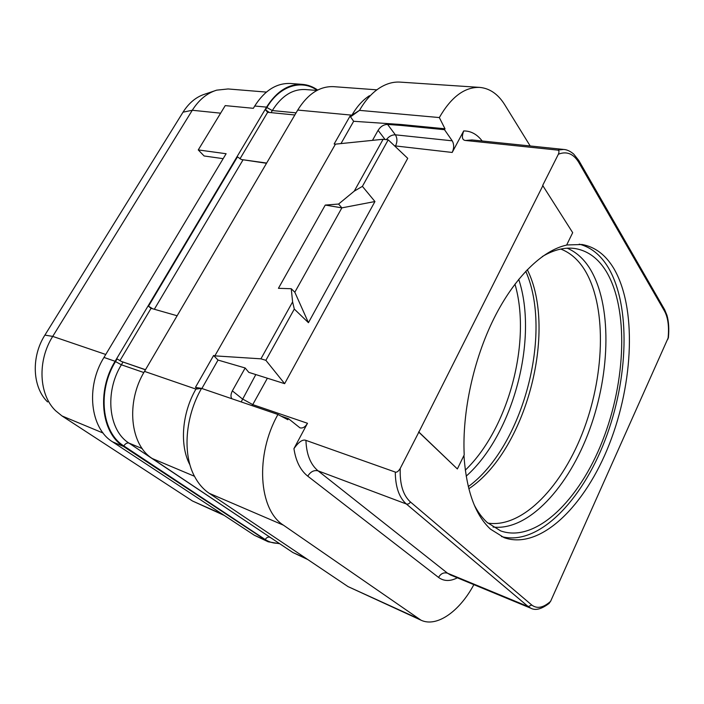 <?xml version="1.0" encoding="UTF-8"?>
<svg xmlns="http://www.w3.org/2000/svg" width="704" height="704" viewBox="0 0 704 704"><rect width="100%" height="100%" fill="white"/><g stroke="black" fill="none" stroke-linecap="round" stroke-linejoin="round"><path stroke-width="1.06" d="M317.68 90.05C312.946 86.698 307.842 84.797 302.359 84.366L290.497 83.494C276.602 82.914 264.678 90.42 254.734 106.014L253.352 108.31L225.227 105.609L198.264 149.926L204.107 155.971L223.159 158.664M198.264 149.926L226.116 153.727L103.972 357.438C85.474 386.998 90.27 428.366 112.57 441.848L254.346 535.251L268.233 541.807L279.743 543.734M302.359 84.366C288.482 83.794 276.549 91.379 266.561 107.131L115.113 361.275C96.518 391.178 101.218 432.934 123.508 446.45L112.57 441.848M266.385 92.092L228.087 88.959L216.682 90.156C207.046 93.122 198.915 99.818 192.289 110.264L52.721 336.398C37.215 360.694 38.826 394.654 55.59 410.714L61.996 415.95L192.5 501.01L224.294 515.451M214.166 91.01L205.093 94.072C196.346 96.765 188.989 102.802 183.022 112.182L44.898 335.113C30.95 356.902 32.419 387.358 47.599 401.94M171.028 131.542L58.309 313.482M542.3 256.546C554.242 249.533 565.409 246.91 575.81 248.67C588.174 250.994 598.277 258.509 606.109 271.198C628.83 308.669 626.006 381.154 602.536 440.774C579.26 500.394 535.762 543.215 500.738 530.93L487.15 522.456C482.266 517.977 477.972 512.16 474.258 505.006M579.234 244.147C590.92 247.201 600.512 254.874 608.018 267.15C631.127 305.624 628.496 379.13 605.026 440.229C581.724 501.292 537.9 546.41 501.468 536.554M566.685 244.966L582.129 244.508C595.021 246.91 605.51 254.778 613.606 268.136C636.847 307.217 633.644 382.351 609.347 444.118C585.244 505.877 540.329 550.449 504.152 537.671L490.468 529.144C475.174 514.967 466.338 490.398 463.954 455.435M542.969 185.478L418.88 432.062L457.362 468.952L464.209 454.916C462.07 412.262 473.502 359.489 494.023 318.314C514.606 277.156 542.467 250.307 566.623 245.089L572.686 232.663L542.67 185.434L558.378 154.22C559.354 151.58 559.099 150.207 557.603 150.093L563.728 149.442C566.922 149.635 570.231 151.166 573.663 154.035L578.785 160.468M548.768 603.706L550.598 601.33L668.43 337.33M418.88 432.062L400.233 468.433C398.35 471.416 396.695 472.63 395.278 472.076C395.437 486.974 399.124 497.614 406.34 503.985L528.229 606.593L531.749 605.018C537.02 609.048 543.303 607.816 550.598 601.33M418.59 431.966L457.362 468.952M457.037 577.676L456.852 578.063C449.882 581.486 443.775 581.275 438.539 577.421L307.754 476.159C300.441 470.36 295.838 461.182 293.938 448.633C298.698 441.883 302.694 439.129 305.932 440.37L395.278 472.076M293.938 448.633L307.49 423.28C305.298 426.985 302.782 428.507 299.948 427.838L288.429 418.642L287.848 419.716L277.939 414.48L201.546 388.388L195.422 387.402L213.611 355.476L214.852 355.863L335.43 144.153L334.145 143.994L350.02 116.142L351.314 116.266L351.938 115.166L297.722 110.062C307.798 93.896 319.739 86.09 333.564 86.654L376.86 89.83M351.314 116.266L359.498 110.361L439.331 117.559L444.99 128.779L444.497 129.694L452.232 140.826C454.142 144.276 454.133 148.157 452.197 152.451L463.698 130.935C470.897 130.918 477.057 134.27 482.178 140.994M557.603 150.093L465.564 140.483C462.132 140.184 461.516 136.998 463.698 130.935M439.331 117.559C451.176 96.985 464.614 86.926 479.662 87.393C489.738 88.326 498.106 94.116 504.759 104.782L530.182 145.966M306.231 558.501L292.882 552.526L152.354 458.568C130.117 444.981 125.664 402.213 144.505 371.395L297.722 110.062M292.882 552.526L307.762 559.539M196.654 387.825L195.923 389.101C181.861 413.292 179.458 445.324 189.886 464.798M213.611 355.476L218.02 360.07L201.872 388.502M218.02 360.07L245.159 367.981L232.355 390.87L242.308 398.869L252.806 404.633L307.49 423.28M231.968 398.781C230.534 397.021 230.666 394.381 232.355 390.87M214.852 355.863L260.929 358.829L265.874 360.316L294.307 309.074L308.44 322.687L374.942 201.538L341.862 207.865L325.257 205.075L338.589 204.046L341.862 207.865L294.826 292.239L308.44 322.687M245.159 367.981L248.802 372.363L284.636 383.662L265.874 360.316M335.43 144.153L383.108 139.278L388.212 139.841L407.73 158.33L284.636 383.662M374.942 201.538L362.402 186.358L354.253 191.136L383.108 139.278M354.253 191.136L338.589 204.046M260.929 358.829L292.6 301.91L291.254 288.728L278.432 288.314L325.257 205.075M385.07 139.489L378.092 130.346C380.582 126.456 383.742 124.485 387.587 124.423L400.814 125.4L401.298 124.52L353.654 121.282L340.991 143.581M378.092 130.346L372.486 140.36M353.654 121.282L350.02 116.142M401.298 124.52L444.99 128.779M369.45 95.718C362.754 100.038 356.919 106.524 351.938 115.166L359.498 110.361C365.253 100.338 371.985 92.84 379.694 87.868C386.487 83.591 393.307 81.673 400.154 82.113L479.662 87.393M400.814 125.4L444.497 129.694M452.232 140.826L395.375 134.825C397.373 138.151 397.417 141.874 395.525 145.992L395.243 146.494M394.539 145.834L452.197 152.451M362.402 186.358L388.212 139.841M294.307 309.074L292.6 301.91M291.254 288.728L294.826 292.239M252.155 405.68L267.388 378.215M281.002 416.099L288.429 418.642M473.862 584.646C459.65 611.327 436.762 627.686 421.001 620.189L283.474 525.193C258.606 509.749 254.98 455.022 277.939 414.489M421.001 620.189L348.014 586.59L417.842 618.394M144.505 371.395L195.923 389.101L201.546 388.388C185.214 416.486 182.398 453.807 194.436 476.203C198.282 483.551 203.201 489.245 209.194 493.284L348.014 586.59M294.835 114.981L267.643 112.306L239.976 158.822M119.926 360.686L151.061 308.326L148.491 306.214L237.459 156.886L241.402 159.526L266.649 163.055M268.233 541.807L123.508 446.45M267.643 112.306L265.496 109.815L269.35 112.473M148.491 306.214L152.706 308.792L177.126 315.762M241.402 159.526L266.526 163.275M151.061 308.326L152.706 308.792M279.066 543.286C273.988 543.497 269.377 542.247 265.232 539.546L123.816 445.914C101.754 432.511 97.108 391.178 115.509 361.574L117.102 358.899L121.414 361.46L145.499 369.706M121.414 361.46L145.438 369.802M266.561 107.131L254.734 106.014M115.113 361.275L103.972 357.438M105.75 354.473L52.721 336.398L44.898 335.113M220.625 113.177L192.289 110.264L183.022 112.182M103.136 433.057L61.996 415.95M222.596 514.334L192.5 501.01M465.291 470.166C508.429 428.912 531.766 341.466 514.958 284.117M466.18 476.177C513.075 434.482 538.569 338.932 518.716 279.312M468.292 486.614C522.834 446.864 553.194 333.01 525.747 271.26M468.829 488.761C525.677 451.114 557.788 330.73 527.287 269.65M560.754 249.058C570.055 252.613 577.87 259.318 584.197 269.174C606.443 304.418 605.211 371.712 584.162 428.569C563.218 485.39 522.931 528.475 487.872 523.107M493.046 527.05C528.554 531.133 568.806 486.895 589.714 429.334C610.72 371.73 611.943 303.952 589.679 268.259C583.581 258.658 576.092 251.979 567.213 248.204M667.999 339.055C669.266 327.096 668.122 317.803 664.567 311.186L578.855 162.545C573.54 153.727 566.72 150.946 558.378 154.22M400.233 468.433C399.67 484.132 403.066 495.308 410.432 501.97L531.749 605.018M410.432 501.97C409.376 503.73 408.012 504.398 406.34 503.985L318.094 470.862C310.508 464.578 306.451 454.414 305.932 440.37M438.539 577.421C440.81 573.558 443.81 572.15 447.542 573.214L450.525 574.983L531.027 608.309L528.229 606.593L447.542 573.214L318.094 470.862C314.019 469.885 310.578 471.654 307.754 476.159M664.567 311.186L664.418 309.276M578.855 162.545L579.005 160.855L664.629 309.646L666.934 315.207C668.738 321.455 669.222 328.988 668.386 337.806M465.564 140.483L471.944 139.938L563.728 149.442M194.48 476.282L152.354 458.568M386.373 139.638C388.934 136.347 391.934 134.746 395.375 134.825L387.587 124.423M255.807 374.572L241.173 401.922M209.194 493.284L283.474 525.193M317.152 90.323C301.567 79.015 279.497 85.826 266.886 107.501L265.496 109.815M264.986 540.021L254.346 535.251M242.959 159.975L154.334 309.258M122.962 362.111L121.378 364.786L143.845 372.548M115.509 361.574L121.378 364.786C104.368 392.251 108.566 430.558 128.964 443.089L142.226 448.589M266.886 107.501L272.298 110.563L271.058 112.64M316.932 90.438L305.325 89.54C292.512 88.977 281.503 95.982 272.298 110.563L296.085 112.86M265.232 539.546C266.526 537.486 268.057 536.721 269.834 537.24L271.682 538.349M123.816 445.914C125.391 443.555 127.107 442.614 128.964 443.089L270.424 537.504M531.027 608.309C535.603 610.746 541.702 609.057 549.305 603.249"/></g></svg>
